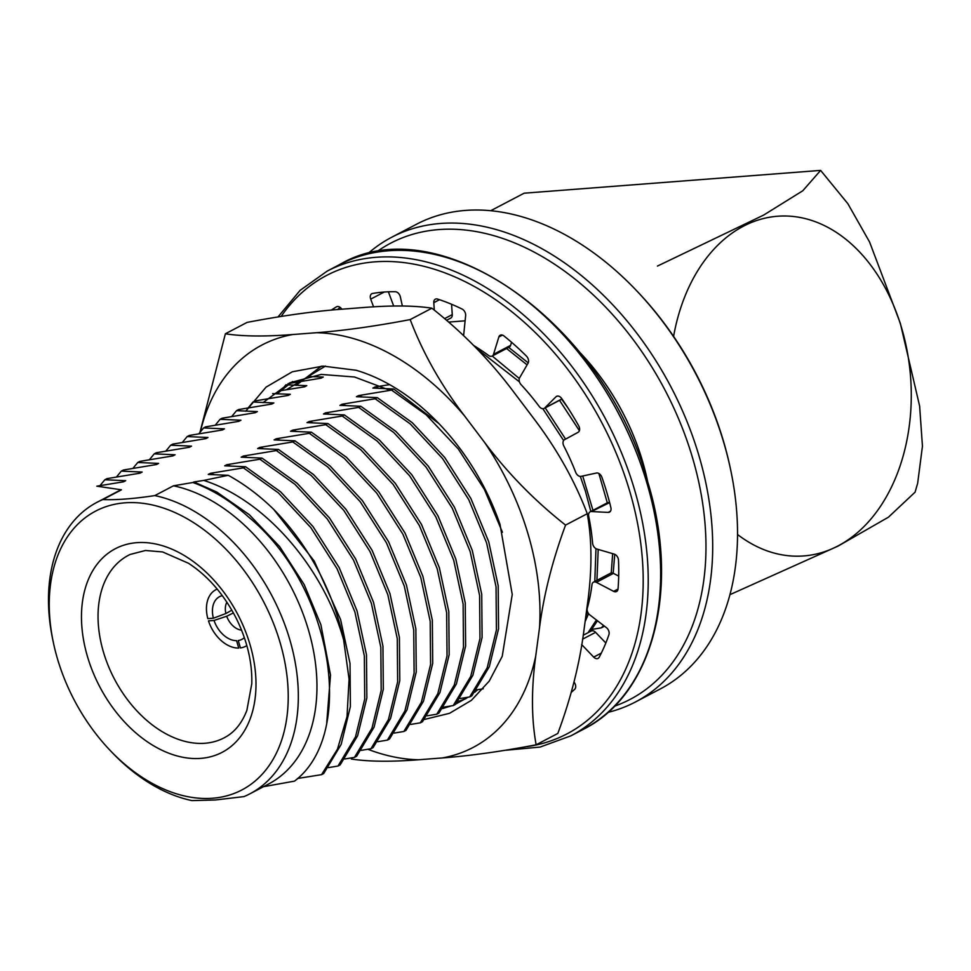 <?xml version="1.0" encoding="UTF-8"?>
<svg xmlns="http://www.w3.org/2000/svg" width="971" height="971" viewBox="0 0 971 971"><rect width="100%" height="100%" fill="white"/><g stroke="black" fill="none" stroke-linecap="round" stroke-linejoin="round"><path stroke-width="1.46" d="M915.083 492.176L917.656 483.279L922.45 446.199L919.622 406.048L900.335 323.331L869.591 242.022L847.841 203.679L820.629 170.398L802.786 190.765L763.643 215.089L657.44 266.078M820.629 170.398L524.134 193.193L490.743 210.707M729.925 594.677L838.034 546.115L888.429 517.191L915.07 492.176M737.523 534.487A170.35 120.246 85.6 0 0 838.022 545.92A170.35 120.246 85.6 0 0 868.814 262.692A170.35 120.246 85.6 0 0 673.595 336.391M100.001 485.621L104.832 479.771L106.968 478.642L140.018 473.168L142.154 472.052L121.29 471.129L116.471 476.992M132.93 468.35L137.761 462.487L158.613 463.41L156.477 464.526L123.426 470.013L121.29 471.129M149.4 459.72L154.219 453.858L175.083 454.768L172.947 455.897L139.897 461.371L137.761 462.487M165.859 451.078L170.678 445.216L191.542 446.138L189.406 447.255L156.355 452.729L154.219 453.858M182.317 442.436L187.148 436.574L208 437.496L205.876 438.613L172.814 444.099L170.678 445.216M198.788 433.806L203.607 427.944L224.471 428.854L222.335 429.983L189.284 435.457L187.148 436.574M215.246 425.164L220.077 419.302L240.929 420.225L238.793 421.341L205.743 426.827L203.607 427.944M231.705 416.523L236.536 410.672L257.388 411.583L255.264 412.699L222.201 418.185L220.077 419.302M248.175 407.893L252.994 402.03L273.858 402.953L271.722 404.07L238.672 409.544L236.536 410.672M272.669 393.631L290.317 394.311L288.181 395.428L255.13 400.914L252.994 402.03M281.105 390.621L285.923 384.759L306.787 385.669L304.651 386.798L280.279 390.755M243.43 467.852L278.483 492.952L310.841 527.617L337.058 568.751L354.901 612.009L364.343 655.911L364.72 699.023L355.495 736.88L338.005 766.034L340.141 764.905L357.631 735.763L366.856 697.906L366.48 654.794L357.037 610.88L339.195 567.634L312.965 526.5L280.619 491.836L245.566 466.735L243.43 467.852L210.379 473.326L213.826 474.552M259.888 459.21L294.941 484.323L327.3 518.987L353.517 560.109L371.371 603.367L380.814 647.269L381.19 690.381L371.954 728.25L354.464 757.392L356.6 756.275L374.09 727.121L383.314 689.264L382.95 646.152L373.507 602.251L355.653 558.993L329.436 517.871L297.077 483.206L262.024 458.094L259.888 459.21L226.838 464.696L230.285 465.922M276.359 450.568L311.412 475.681L343.758 510.345L369.975 551.479L387.83 594.725L397.273 638.639L397.649 681.751L388.424 719.608L370.934 748.75L373.07 747.634L390.56 718.491L399.785 680.622L399.409 637.51L389.966 593.609L372.111 550.351L345.894 509.229L313.536 474.564L278.495 449.452L276.359 450.568L243.308 456.054L246.755 457.28M292.817 441.939L327.87 467.051L360.229 501.704L386.446 542.838L404.288 586.096L413.731 629.997L414.107 673.109L404.883 710.966L387.393 740.12L389.529 739.004L407.019 709.85L416.243 671.993L415.867 628.88L406.424 584.979L388.582 541.721L362.365 500.587L330.006 465.922L294.953 440.822L292.817 441.939L259.767 447.413L263.214 448.638M309.288 433.297L344.329 458.409L376.687 493.074L402.904 534.196L420.759 577.454L430.202 621.355L430.578 664.467L421.353 702.336L403.863 731.479L405.987 730.362L423.477 701.208L432.714 663.351L432.338 620.238L422.895 576.337L405.041 533.079L378.824 491.957L346.465 457.292L311.412 432.18L309.288 433.297L276.225 438.783L279.672 440.009M325.746 424.667L360.799 449.767L393.146 484.432L419.375 525.566L437.217 568.824L446.66 612.725L447.036 655.838L437.812 693.695L420.322 722.837L422.458 721.72L439.948 692.578L449.172 654.721L448.796 611.596L439.353 567.695L421.499 524.437L395.282 483.315L362.936 448.651L327.882 423.538L325.746 424.667L292.696 430.141L296.143 431.367M342.205 416.025L377.258 441.137L409.616 475.802L435.833 516.924L453.688 560.182L463.131 604.083L463.495 647.196L454.27 685.053L436.78 714.207L438.916 713.09L456.406 683.936L465.631 646.079L465.255 602.967L455.812 559.065L437.97 515.807L411.753 474.673L379.394 440.009L344.341 414.908L342.205 416.025L309.154 421.511L312.601 422.737M358.675 407.383L393.728 432.496L426.075 467.16L452.292 508.282L470.146 551.54L479.589 595.441L479.965 638.566L470.741 676.423L453.251 705.565L455.387 704.448L472.877 675.306L482.102 637.437L481.725 594.325L472.282 550.423L454.428 507.165L428.211 466.044L395.852 431.379L360.799 406.266L358.675 407.383L325.613 412.869L329.072 414.095M375.134 398.753L410.187 423.854L442.545 458.518L468.762 499.652L486.605 542.91L496.047 586.812L496.424 629.924L487.199 667.781L469.709 696.935L471.845 695.806L489.335 666.664L498.56 628.807L498.184 585.695L488.741 541.782L470.899 498.536L444.669 457.402L412.323 422.737L377.27 397.625L375.134 398.753L342.083 404.227L345.53 405.453M389.626 384.637L375.012 386.956L372.876 388.072L393.728 388.995L391.592 390.111L426.245 414.86L458.3 448.978L484.432 489.493L502.432 532.242M393.728 388.995L439.038 423.696M476.36 348.334L519.449 381.858M542.85 408.706L563.617 440.531M580.318 476.409L585.392 491.083L590.829 511.45M595.976 548.651L594.798 581.483M587.576 611.791L585.804 616.379M492.236 356.029L519.303 378.508M545.204 407.869L565.595 439.123M582.721 475.996L592.965 510.333M598.197 549.428L596.934 580.355M588.584 613.648L585.1 621.658M506.571 348.516L527.095 364.878M559.527 400.343L579.396 430.675M598.876 473.484L607.3 502.82M612.665 553.652L611.245 572.975M596.412 619.971L588.013 632.728M508.707 347.4L528.236 362.875M561.639 399.19L567.889 407.82M609.63 502.59L591.46 511.547L608.162 512.409L610.504 511.183M614.752 554.307L613.187 573.242M597.444 620.772L590.15 631.611M603.452 625.385L601.413 627.836L604.52 626.198M579.796 352.364A187.002 126.74 62.3 0 1 647.681 481.774M249.863 793.841A164.585 111.544 62.3 0 0 288.266 634.67A164.585 111.544 62.3 0 0 154.826 495.586L173.469 485.803A164.585 111.544 62.3 0 1 306.897 624.887A164.585 111.544 62.3 0 1 268.506 784.058L249.863 793.841A164.585 111.544 62.3 0 1 244 796.596L215.344 799.983L191.967 800.602A164.585 111.544 62.3 0 1 112.005 752.379L110.014 750.292A157.436 106.701 62.3 0 1 53.284 642.159A157.436 106.701 62.3 0 1 133.585 502.602A157.436 106.701 62.3 0 1 281.517 647.633A157.436 106.701 62.3 0 1 212.491 798.247A157.436 106.701 62.3 0 1 110.014 750.292M173.469 485.803L192.889 482.502A170.787 115.755 62.3 0 1 248.819 517.24C332.665 586.071 356.77 734.125 294.504 781.133L263.942 786.619M53.284 642.159L52.701 639.343A164.585 111.544 62.3 0 1 96.93 502.347L115.573 492.564A164.585 111.544 62.3 0 1 121.436 489.809L96.821 486.18L123.56 481.798L125.684 480.681L104.832 479.771M288.059 383.63L321.11 378.156L323.246 377.039L307.856 376.493M210.379 473.326L208.243 474.455L228.246 475.305C244.122 483.983 259.281 495.344 273.688 509.362L314.191 561.007L340.578 619.522L350.021 663.424L350.397 706.536L341.161 744.405L323.683 773.547L321.547 774.664L337.459 749.224L347.023 716.647L349.075 679.178L343.637 639.901C323.646 568.023 265.423 500.101 203.789 480.414L193.909 481.968L216.727 492.018L249.353 514.739L279.624 546.564L304.19 584.603L320.891 624.717L330.504 675.076L326.754 722.618M226.838 464.696L224.702 465.813L245.566 466.735M243.308 456.054L241.172 457.171L262.024 458.094M259.767 447.413L257.631 448.541L278.495 449.452M276.225 438.783L274.089 439.899L294.953 440.822M292.696 430.141L290.56 431.258L311.412 432.18M309.154 421.511L307.018 422.628L327.882 423.538M325.613 412.869L323.489 413.986L344.341 414.908M342.083 404.227L339.947 405.356L360.799 406.266M391.592 390.111L358.542 395.598L356.406 396.714L377.27 397.625M328.38 767.624L338.005 766.034M344.851 758.982L354.464 757.392M361.309 750.34L370.934 748.75M377.768 741.71L387.393 740.12M394.238 733.069L403.863 731.479M410.697 724.427L420.322 722.837M427.167 715.797L436.78 714.207M443.626 707.155L453.251 705.565M460.084 698.525L469.709 696.935M476.555 689.883L483.279 688.779M358.542 395.598L361.989 396.823M375.012 386.956L378.459 388.182M591.788 629.426L601.413 627.836M192.889 482.502L193.909 481.968M367.378 254.05A262.388 177.827 62.3 0 1 391.629 237.288L416.486 224.252A262.388 177.827 62.3 0 1 636.26 290.341A262.388 177.827 62.3 0 1 730.811 470.559A262.388 177.827 62.3 0 1 660.28 688.949L635.435 701.984A262.388 177.827 62.3 0 1 607.858 712.411M391.629 237.288A262.388 177.827 62.3 0 1 671.01 387.016A262.388 177.827 62.3 0 1 635.435 701.984M465.121 320.818L449.136 322.044M376.165 252.193A257.606 174.598 62.3 0 1 665.038 390.148A257.606 174.598 62.3 0 1 614.388 706.245M636.26 290.341L637.583 291.737A257.606 174.598 62.3 0 1 730.41 468.677L730.811 470.559M273.688 509.362A187.002 126.74 62.3 0 1 343.637 639.901M96.93 502.347A164.585 111.544 62.3 0 1 102.805 499.58L121.436 489.809M228.246 475.305L203.789 480.414M297.442 778.499L321.547 774.664M154.826 495.586C133.889 498.766 116.544 500.101 102.805 499.58M214.045 620.445A24.093 16.325 62.3 0 0 236.56 640.666L238.745 648.058A31.958 21.665 62.3 0 1 208.486 620.882L214.045 620.445L226.692 616.245L233.404 612.932M217.201 589.094A31.958 21.665 62.3 0 0 215.465 589.943A31.958 21.665 62.3 0 0 207.818 618.636L213.389 618.211A24.093 16.325 62.3 0 1 222.347 595.66M231.838 610.164L225.891 613.526L213.389 618.211M241.585 630.167A17.308 11.737 62.3 0 1 226.692 616.245M225.891 613.526A17.308 11.737 62.3 0 1 226.898 602.178M244.352 637.619A24.093 16.325 62.3 0 1 238.235 640.532L240.432 647.924A31.958 21.665 62.3 0 0 245.153 646.528L246.865 645.703M246.828 645.569A31.958 21.665 62.3 0 1 245.153 646.528M561.942 398.899L544.731 407.978L555.995 396.775A5.243 3.556 62.3 0 1 556.589 396.338A5.243 3.556 62.3 0 1 561.687 398.535A226.607 153.576 62.3 0 1 578.692 425.832A5.243 3.556 62.3 0 1 578.109 432.289L564.503 439.717A5.243 3.556 62.3 0 0 563.799 445.944A193.205 130.951 62.3 0 1 575.718 472.367A5.243 3.556 62.3 0 0 581.034 476.36L596.485 473.023A5.243 3.556 62.3 0 1 601.899 477.271A226.607 153.576 62.3 0 1 610.868 507.554A5.243 3.556 62.3 0 1 609.509 512.13A5.243 3.556 62.3 0 1 608.162 512.409M581.641 644.55L593.694 657.1A5.243 3.556 62.3 0 0 598.063 658.399A5.243 3.556 62.3 0 0 599.156 657.282A226.607 153.576 62.3 0 0 608.938 634.633A5.243 3.556 62.3 0 0 606.402 627.642L589.883 614.971A5.243 3.556 62.3 0 1 587.297 608.174A193.205 130.951 62.3 0 0 591.982 584.639A5.243 3.556 62.3 0 1 593.487 582.163A5.243 3.556 62.3 0 1 596.376 582.333L613.623 591.351A5.243 3.556 62.3 0 0 616.524 591.521A5.243 3.556 62.3 0 0 618.054 588.827A226.607 153.576 62.3 0 0 618.491 560.17A5.243 3.556 62.3 0 0 614.194 554.101L596.886 549.04A5.243 3.556 62.3 0 1 592.601 543.202A193.205 130.951 62.3 0 0 588.693 516.171A5.243 3.556 62.3 0 1 590.113 511.838A5.243 3.556 62.3 0 1 591.46 511.547M573.995 682.018L574.31 682.467A5.243 3.556 62.3 0 1 574.686 689.313A226.607 153.576 62.3 0 1 571.373 692.25M331.232 310.162A226.607 153.576 62.3 0 1 336.439 306.836A5.243 3.556 62.3 0 1 336.549 306.775A5.243 3.556 62.3 0 1 341.804 309.203M373.592 306.909L370.704 299.129A5.243 3.556 62.3 0 1 371.808 293.728A5.243 3.556 62.3 0 1 372.536 293.485A226.607 153.576 62.3 0 1 395.331 291.725A5.243 3.556 62.3 0 1 400.343 296.859L402.37 306.023M434.28 309.992L433.794 302.673A5.243 3.556 62.3 0 1 435.324 299.177A5.243 3.556 62.3 0 1 437.557 299.068A226.607 153.576 62.3 0 1 462.05 309.033A5.243 3.556 62.3 0 1 465.643 315.636L463.653 335.153A5.243 3.556 62.3 0 0 463.628 335.383M473.593 345.433A193.205 130.951 62.3 0 1 488.595 355.483A5.243 3.556 62.3 0 0 492.163 356.078A5.243 3.556 62.3 0 0 493.523 354.33L498.863 336.961A5.243 3.556 62.3 0 1 500.211 335.213A5.243 3.556 62.3 0 1 503.973 335.954A226.607 153.576 62.3 0 1 526.44 356.126A5.243 3.556 62.3 0 1 528.066 363.19L519.619 377.78A5.243 3.556 62.3 0 0 521.087 384.662A193.205 130.951 62.3 0 1 539.196 406.448A5.243 3.556 62.3 0 0 544.136 408.427A5.243 3.556 62.3 0 0 544.731 407.978M561.821 399.02A5.243 3.556 62.3 0 1 561.226 399.457L544.136 408.427M492.163 356.078L509.253 347.108A5.243 3.556 62.3 0 0 510.6 345.373L511.559 342.265M446.891 320.114L450.738 318.087A5.243 3.556 62.3 0 0 452.268 314.604L451.576 304.275M393.716 306.12L388.388 291.798M337.568 309.567A226.607 153.576 62.3 0 1 340.129 307.37M583.183 635.265L591.23 631.041A5.243 3.556 62.3 0 1 595.611 632.339L582.539 639.197M605.831 642.996L595.611 632.339M593.487 582.163L610.565 573.206A5.243 3.556 62.3 0 1 613.466 573.375L596.376 582.333M618.685 576.106L613.466 573.375M590.113 511.838L607.191 502.869A5.243 3.556 62.3 0 1 608.538 502.59M245.687 411.243L266.078 387.113L292.344 371.772L323.015 366.103L356.175 370.267A192.731 130.624 62.3 0 1 499.992 524.328L512.239 594.483L502.225 656.323L489.226 681.12L471.396 700.346L449.5 713.321L424.339 719.462M367.863 749.272A227.226 154.001 62.3 0 0 418.647 759.759L442.388 757.938A227.226 154.001 62.3 0 0 535.737 655.995L539.512 627.776A227.226 154.001 62.3 0 0 484.626 442.473L464.672 416.074A227.226 154.001 62.3 0 0 316.425 332.713L292.696 334.534A227.226 154.001 62.3 0 0 200.378 431.755M316.425 332.713C343.965 330.625 375.219 326.244 410.187 319.58L431.877 308.195C414.738 305.537 392.308 305.282 364.574 307.443L340.833 309.276C313.293 311.351 282.039 315.733 247.083 322.396L225.381 333.781C242.519 336.439 264.962 336.694 292.696 334.534M484.626 442.473C507.845 473.326 534.827 500.866 565.559 525.093L587.261 513.708C574.541 480.22 556.371 448.056 532.776 417.214L512.822 390.815C489.59 359.962 462.609 332.422 431.877 308.195M535.737 655.995C531.258 688.985 531.392 718.589 536.138 744.806L557.84 733.433C570.972 697.955 579.651 663.727 583.887 630.737L587.661 602.518C592.152 569.54 592.019 539.937 587.261 513.708M418.647 759.759C390.949 761.932 368.519 761.677 351.344 759.019M536.138 744.806C501.23 751.469 469.988 755.851 442.388 757.938M565.559 525.093C552.426 560.558 543.748 594.786 539.512 627.776M410.187 319.58C422.907 353.068 441.065 385.232 464.672 416.074M200.002 432.229L225.381 333.781M263.056 402.649L289.868 382.768L321.207 374.43L354.512 376.991L390.124 390.378M477.671 689.701L474.807 692.202M468.143 697.19L455.715 704.06M451.127 705.929L442.558 708.587M276.953 393.886L292.574 381.53M465.959 698.622L457.705 701.645M286.396 389.723L325.455 366.079M296.058 385.378L321.425 366.152M136.79 542.668A114.966 77.923 -117.7 0 0 114.396 709.874A114.966 77.923 -117.7 0 0 255.033 699.059A114.966 77.923 -117.7 0 0 136.79 542.668M130.187 554.441A103.047 69.839 -117.7 0 0 114.42 679.032A103.047 69.839 -117.7 0 0 225.891 736.868C235.067 731.661 242.058 722.812 246.877 710.323L251.78 683.766C252.363 662.55 247.241 640.848 236.414 618.673C224.046 594.519 208.073 576.046 188.508 563.277L162.643 551.953L145.468 550.484L130.187 554.441M281.214 316.352A258.808 175.399 62.3 0 1 465.728 281.978A258.808 175.399 62.3 0 1 629.536 490.622A258.808 175.399 62.3 0 1 526.804 746.638M646.807 482.696A262.388 177.827 62.3 0 1 583.401 729.282C653.24 694.605 680.562 588.377 647.718 481.871C605.297 323.707 438.831 205.658 339.607 264.585A262.388 177.827 62.3 0 1 646.807 482.696M278.107 316.837L300.1 290.365L327.178 271.115A262.388 177.827 62.3 0 1 634.391 489.214A262.388 177.827 62.3 0 1 570.984 735.8L583.401 729.282M613.623 591.351L618.029 589.045M593.694 657.1L601.316 653.095M370.704 299.129L384.249 292.028M433.794 302.673L439.462 299.699M452.268 314.604L444.924 318.452M498.863 336.961L502.408 335.092M510.6 345.373L493.523 354.33M555.995 396.775L557.281 396.095M215.465 589.943L217.116 588.996M327.178 271.115L339.607 264.585M570.984 735.8L540.07 747.075L506.158 750.207"/></g></svg>
